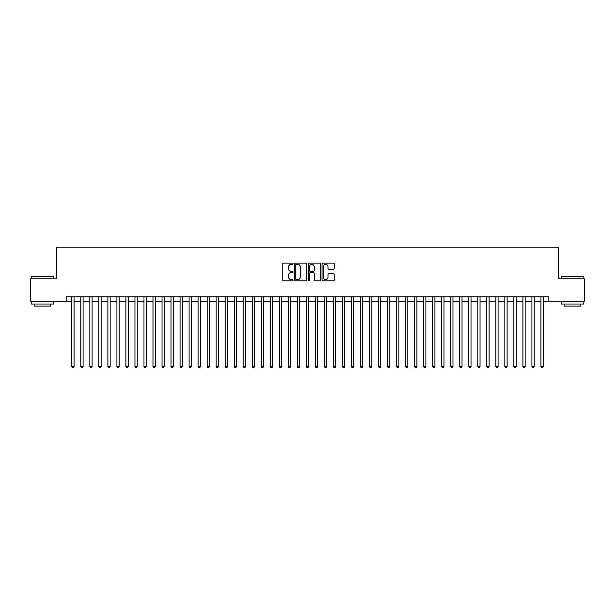 <?xml version="1.0" encoding="UTF-8"?>
<svg xmlns="http://www.w3.org/2000/svg" width="615" height="615" viewBox="0 0 615 615"><rect width="100%" height="100%" fill="white"/><g stroke="black" fill="none" stroke-linecap="round" stroke-linejoin="round"><path stroke-width="0.92" d="M293.063 263.766A0.623 0.623 0 0 0 292.448 263.143L283.038 263.143A0.884 0.884 0 0 0 282.154 264.027L282.154 279.971A0.884 0.884 0 0 0 283.038 280.855L292.448 280.855A0.623 0.623 0 0 0 293.063 280.232A0.623 0.623 0 0 0 292.448 279.617L291.226 279.617A2.837 2.837 0 0 1 288.397 276.781L288.397 275.451A2.837 2.837 0 0 1 291.226 272.622L292.448 272.622A0.623 0.623 0 0 0 293.063 271.999A0.623 0.623 0 0 0 292.448 271.376L291.226 271.376A2.837 2.837 0 0 1 288.397 268.547L288.397 267.218A2.837 2.837 0 0 1 291.226 264.381L292.448 264.381A0.623 0.623 0 0 0 293.063 263.766M333.384 269.385A0.884 0.884 0 0 0 334.268 268.501L334.268 264.027A0.884 0.884 0 0 0 333.384 263.143L322.929 263.143A0.884 0.884 0 0 0 322.045 264.027L322.045 279.971A0.884 0.884 0 0 0 322.929 280.855L333.384 280.855A0.884 0.884 0 0 0 334.268 279.971L334.268 274.567A0.884 0.884 0 0 0 333.384 273.683L328.91 273.683A0.884 0.884 0 0 0 328.026 274.567L328.026 277.242A2.368 2.368 0 0 1 325.658 279.617A2.368 2.368 0 0 1 323.282 277.242L323.282 266.749A2.368 2.368 0 0 1 325.658 264.381A2.368 2.368 0 0 1 328.026 266.749L328.026 268.501A0.884 0.884 0 0 0 328.91 269.385L333.384 269.385M66.159 301.319L30.75 301.319L30.75 278.764L56.688 278.764L56.688 247.192L558.312 247.192L558.312 278.764L584.25 278.764L584.25 301.319L548.841 301.319L548.841 296.807L66.159 296.807L66.159 301.319L71.801 301.319M306.724 264.027A0.884 0.884 0 0 0 305.839 263.143L295.392 263.143A0.884 0.884 0 0 0 294.5 264.027L294.5 279.971A0.884 0.884 0 0 0 295.392 280.855L305.839 280.855A0.884 0.884 0 0 0 306.724 279.971L306.724 264.027M309.161 263.143L319.608 263.143A0.884 0.884 0 0 1 320.5 264.027L320.5 279.971A0.884 0.884 0 0 1 319.608 280.855L315.141 280.855A0.884 0.884 0 0 1 314.25 279.971L314.25 273.506A0.884 0.884 0 0 0 313.366 272.622L310.398 272.622A0.884 0.884 0 0 0 309.514 273.506L309.514 280.232A0.623 0.623 0 0 1 308.891 280.855A0.623 0.623 0 0 1 308.276 280.232L308.276 264.027A0.884 0.884 0 0 1 309.161 263.143M74.054 301.319L80.819 301.319M83.079 301.319L89.844 301.319M92.096 301.319L98.869 301.319M101.121 301.319L107.886 301.319M110.147 301.319L116.912 301.319M119.164 301.319L125.929 301.319M128.189 301.319L134.954 301.319M137.207 301.319L143.979 301.319M146.232 301.319L152.997 301.319M155.257 301.319L162.022 301.319M164.274 301.319L171.039 301.319M173.299 301.319L180.064 301.319M182.317 301.319L189.089 301.319M191.342 301.319L198.107 301.319M200.367 301.319L207.132 301.319M209.384 301.319L216.149 301.319M218.41 301.319L225.175 301.319M227.427 301.319L234.2 301.319M236.452 301.319L243.217 301.319M245.477 301.319L252.242 301.319M254.495 301.319L261.26 301.319M263.52 301.319L270.285 301.319M272.537 301.319L279.31 301.319M281.562 301.319L288.327 301.319M290.588 301.319L297.353 301.319M299.605 301.319L306.37 301.319M308.63 301.319L315.395 301.319M317.648 301.319L324.413 301.319M326.673 301.319L333.438 301.319M335.69 301.319L342.463 301.319M344.715 301.319L351.48 301.319M353.74 301.319L360.505 301.319M362.758 301.319L369.523 301.319M371.783 301.319L378.548 301.319M380.8 301.319L387.573 301.319M389.825 301.319L396.59 301.319M398.851 301.319L405.616 301.319M407.868 301.319L414.633 301.319M416.893 301.319L423.658 301.319M425.911 301.319L432.683 301.319M434.936 301.319L441.701 301.319M443.961 301.319L450.726 301.319M452.978 301.319L459.743 301.319M462.003 301.319L468.768 301.319M471.021 301.319L477.793 301.319M480.046 301.319L486.811 301.319M489.071 301.319L495.836 301.319M498.089 301.319L504.854 301.319M507.114 301.319L513.879 301.319M516.131 301.319L522.904 301.319M525.156 301.319L531.921 301.319M534.181 301.319L540.946 301.319M543.199 301.319L548.841 301.319M296.361 264.381A0.623 0.623 0 0 0 295.746 265.004L295.746 278.995A0.623 0.623 0 0 0 296.361 279.617L297.645 279.617A2.837 2.837 0 0 0 300.481 276.781L300.481 267.218A2.837 2.837 0 0 0 297.645 264.381L296.361 264.381M314.25 266.795A2.368 2.368 0 0 0 311.882 264.427A2.368 2.368 0 0 0 309.514 266.795L309.514 270.492A0.884 0.884 0 0 0 310.398 271.376L313.366 271.376A0.884 0.884 0 0 0 314.25 270.492L314.25 266.795M74.054 296.807L74.054 366.64L71.801 366.64L71.801 296.807M74.054 366.64L73.377 367.808L72.478 367.808L71.801 366.64M31.473 276.512L53.759 276.781L31.473 276.512M42.481 304.025L31.204 304.025L31.204 301.773L53.759 301.773L53.759 304.025L42.481 304.025M50.599 304.025L50.599 306.101L34.355 306.101L34.355 304.025M561.518 276.512L583.796 276.781L561.518 276.512M572.519 304.025L561.241 304.025L561.241 301.773L583.796 301.773L583.796 304.025L572.519 304.025M580.645 304.025L580.645 306.101L564.401 306.101L564.401 304.025M83.079 296.807L83.079 366.64L80.819 366.64L80.819 296.807M83.079 366.64L82.402 367.808L81.495 367.808L80.819 366.64M92.096 296.807L92.096 366.64L89.844 366.64L89.844 296.807M92.096 366.64L91.42 367.808L90.52 367.808L89.844 366.64M101.121 296.807L101.121 366.64L98.869 366.64L98.869 296.807M101.121 366.64L100.445 367.808L99.545 367.808L98.869 366.64M110.147 296.807L110.147 366.64L107.886 366.64L107.886 296.807M110.147 366.64L109.47 367.808L108.563 367.808L107.886 366.64M119.164 296.807L119.164 366.64L116.912 366.64L116.912 296.807M119.164 366.64L118.487 367.808L117.588 367.808L116.912 366.64M128.189 296.807L128.189 366.64L125.929 366.64L125.929 296.807M128.189 366.64L127.513 367.808L126.605 367.808L125.929 366.64M137.207 296.807L137.207 366.64L134.954 366.64L134.954 296.807M137.207 366.64L136.53 367.808L135.631 367.808L134.954 366.64M146.232 296.807L146.232 366.64L143.979 366.64L143.979 296.807M146.232 366.64L145.555 367.808L144.656 367.808L143.979 366.64M155.257 296.807L155.257 366.64L152.997 366.64L152.997 296.807M155.257 366.64L154.58 367.808L153.673 367.808L152.997 366.64M164.274 296.807L164.274 366.64L162.022 366.64L162.022 296.807M164.274 366.64L163.598 367.808L162.698 367.808L162.022 366.64M173.299 296.807L173.299 366.64L171.039 366.64L171.039 296.807M173.299 366.64L172.623 367.808L171.716 367.808L171.039 366.64M182.317 296.807L182.317 366.64L180.064 366.64L180.064 296.807M182.317 366.64L181.64 367.808L180.741 367.808L180.064 366.64M191.342 296.807L191.342 366.64L189.089 366.64L189.089 296.807M191.342 366.64L190.665 367.808L189.766 367.808L189.089 366.64M200.367 296.807L200.367 366.64L198.107 366.64L198.107 296.807M200.367 366.64L199.691 367.808L198.783 367.808L198.107 366.64M209.384 296.807L209.384 366.64L207.132 366.64L207.132 296.807M209.384 366.64L208.708 367.808L207.809 367.808L207.132 366.64M218.41 296.807L218.41 366.64L216.149 366.64L216.149 296.807M218.41 366.64L217.733 367.808L216.826 367.808L216.149 366.64M227.427 296.807L227.427 366.64L225.175 366.64L225.175 296.807M227.427 366.64L226.75 367.808L225.851 367.808L225.175 366.64M236.452 296.807L236.452 366.64L234.2 366.64L234.2 296.807M236.452 366.64L235.776 367.808L234.876 367.808L234.2 366.64M245.477 296.807L245.477 366.64L243.217 366.64L243.217 296.807M245.477 366.64L244.801 367.808L243.894 367.808L243.217 366.64M254.495 296.807L254.495 366.64L252.242 366.64L252.242 296.807M254.495 366.64L253.818 367.808L252.919 367.808L252.242 366.64M263.52 296.807L263.52 366.64L261.26 366.64L261.26 296.807M263.52 366.64L262.843 367.808L261.936 367.808L261.26 366.64M272.537 296.807L272.537 366.64L270.285 366.64L270.285 296.807M272.537 366.64L271.861 367.808L270.961 367.808L270.285 366.64M281.562 296.807L281.562 366.64L279.31 366.64L279.31 296.807M281.562 366.64L280.886 367.808L279.986 367.808L279.31 366.64M290.588 296.807L290.588 366.64L288.327 366.64L288.327 296.807M290.588 366.64L289.903 367.808L289.004 367.808L288.327 366.64M299.605 296.807L299.605 366.64L297.353 366.64L297.353 296.807M299.605 366.64L298.928 367.808L298.029 367.808L297.353 366.64M308.63 296.807L308.63 366.64L306.37 366.64L306.37 296.807M308.63 366.64L307.954 367.808L307.046 367.808L306.37 366.64M317.648 296.807L317.648 366.64L315.395 366.64L315.395 296.807M317.648 366.64L316.971 367.808L316.072 367.808L315.395 366.64M326.673 296.807L326.673 366.64L324.413 366.64L324.413 296.807M326.673 366.64L325.996 367.808L325.097 367.808L324.413 366.64M335.69 296.807L335.69 366.64L333.438 366.64L333.438 296.807M335.69 366.64L335.014 367.808L334.114 367.808L333.438 366.64M344.715 296.807L344.715 366.64L342.463 366.64L342.463 296.807M344.715 366.64L344.039 367.808L343.139 367.808L342.463 366.64M353.74 296.807L353.74 366.64L351.48 366.64L351.48 296.807M353.74 366.64L353.064 367.808L352.157 367.808L351.48 366.64M362.758 296.807L362.758 366.64L360.505 366.64L360.505 296.807M362.758 366.64L362.081 367.808L361.182 367.808L360.505 366.64M371.783 296.807L371.783 366.64L369.523 366.64L369.523 296.807M371.783 366.64L371.106 367.808L370.199 367.808L369.523 366.64M380.8 296.807L380.8 366.64L378.548 366.64L378.548 296.807M380.8 366.64L380.124 367.808L379.224 367.808L378.548 366.64M389.825 296.807L389.825 366.64L387.573 366.64L387.573 296.807M389.825 366.64L389.149 367.808L388.25 367.808L387.573 366.64M398.851 296.807L398.851 366.64L396.59 366.64L396.59 296.807M398.851 366.64L398.174 367.808L397.267 367.808L396.59 366.64M407.868 296.807L407.868 366.64L405.616 366.64L405.616 296.807M407.868 366.64L407.191 367.808L406.292 367.808L405.616 366.64M416.893 296.807L416.893 366.64L414.633 366.64L414.633 296.807M416.893 366.64L416.217 367.808L415.31 367.808L414.633 366.64M425.911 296.807L425.911 366.64L423.658 366.64L423.658 296.807M425.911 366.64L425.234 367.808L424.335 367.808L423.658 366.64M434.936 296.807L434.936 366.64L432.683 366.64L432.683 296.807M434.936 366.64L434.259 367.808L433.36 367.808L432.683 366.64M443.961 296.807L443.961 366.64L441.701 366.64L441.701 296.807M443.961 366.64L443.284 367.808L442.377 367.808L441.701 366.64M452.978 296.807L452.978 366.64L450.726 366.64L450.726 296.807M452.978 366.64L452.302 367.808L451.402 367.808L450.726 366.64M462.003 296.807L462.003 366.64L459.743 366.64L459.743 296.807M462.003 366.64L461.327 367.808L460.42 367.808L459.743 366.64M471.021 296.807L471.021 366.64L468.768 366.64L468.768 296.807M471.021 366.64L470.344 367.808L469.445 367.808L468.768 366.64M480.046 296.807L480.046 366.64L477.793 366.64L477.793 296.807M480.046 366.64L479.369 367.808L478.47 367.808L477.793 366.64M489.071 296.807L489.071 366.64L486.811 366.64L486.811 296.807M489.071 366.64L488.395 367.808L487.487 367.808L486.811 366.64M498.089 296.807L498.089 366.64L495.836 366.64L495.836 296.807M498.089 366.64L497.412 367.808L496.513 367.808L495.836 366.64M507.114 296.807L507.114 366.64L504.854 366.64L504.854 296.807M507.114 366.64L506.437 367.808L505.53 367.808L504.854 366.64M516.131 296.807L516.131 366.64L513.879 366.64L513.879 296.807M516.131 366.64L515.455 367.808L514.555 367.808L513.879 366.64M525.156 296.807L525.156 366.64L522.904 366.64L522.904 296.807M525.156 366.64L524.48 367.808L523.58 367.808L522.904 366.64M534.181 296.807L534.181 366.64L531.921 366.64L531.921 296.807M534.181 366.64L533.505 367.808L532.598 367.808L531.921 366.64M543.199 296.807L543.199 366.64L540.946 366.64L540.946 296.807M543.199 366.64L542.522 367.808L541.623 367.808L540.946 366.64M31.204 278.764L31.204 276.781M36.347 301.773L36.347 301.319M48.616 301.773L48.616 301.319M53.759 278.764L53.759 276.781M561.241 278.764L561.241 276.781M566.384 301.773L566.384 301.319M578.654 301.773L578.654 301.319M583.796 278.764L583.796 276.781"/></g></svg>
